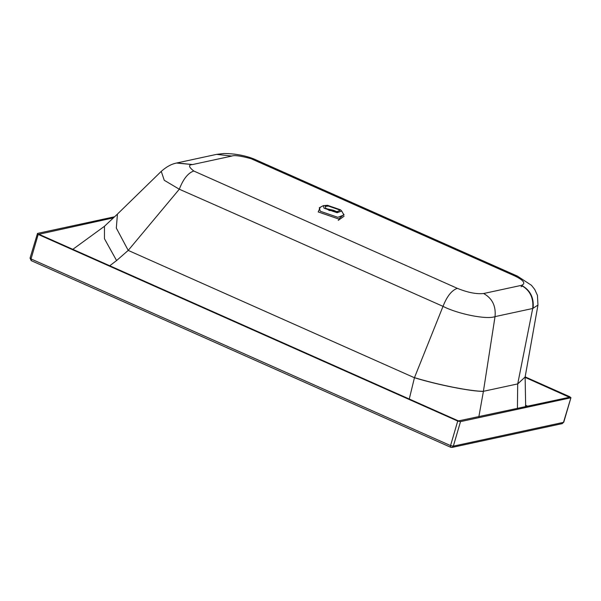 <?xml version="1.0" encoding="UTF-8"?>
<svg xmlns="http://www.w3.org/2000/svg" width="601" height="601" viewBox="0 0 601 601"><rect width="100%" height="100%" fill="white"/><g stroke="black" fill="none" stroke-linecap="round" stroke-linejoin="round"><path stroke-width="0.9" d="M525.68 406.719L525.124 377L517.701 383.979L517.416 408.507M478.839 416.839L483.414 391.311L495.029 316.622C486.69 319.837 457.722 313.977 443.02 306.352C361.629 270.277 266.949 227.741 179.301 189.225L128.216 250.407L116.324 228.079L117.443 214.084L104.461 226.284L104.454 238.732L116.586 260.564L128.216 250.407L414.435 377.744L409.273 399.019M483.399 391.386C470.823 391.439 437.964 384.918 414.435 377.744L414.472 377.646C437.986 384.843 470.838 391.379 483.414 391.311L517.716 383.904L525.124 376.992L537.963 305.083L532.704 308.486L517.701 383.979M113.529 217.825L38.945 234.262L458.473 420.91L569.425 397.276L525.064 377.345M109.75 265.762L116.586 260.564M414.472 377.646L443.02 306.352C446.964 296.293 451.734 290.291 457.331 288.337L193.777 171.015C188.609 166.935 188.188 164.787 192.5 164.561L231.836 156.065C234.195 154.998 240.565 155.854 250.948 158.649L514.764 275.934C523.794 280.359 526.033 283.492 521.495 285.332L483.632 293.513C492.272 298.329 496.073 306.029 495.029 316.622L532.704 308.486C533.748 297.893 529.947 290.185 521.307 285.377M38.201 234.428L457.722 421.068L450.547 445.596L31.027 258.948L38.201 234.428L37.502 233.421L114.648 216.758M37.502 233.421L30.05 258.13L31.214 260.646L450.742 447.294L450.547 445.596L453.342 446.145L452.042 447.429L562.198 423.637L563.776 422.165L570.95 397.644L563.498 422.353L453.342 446.145L460.509 421.617L570.665 397.824L569.973 396.825L525.146 376.88M327.492 205.309L340.557 209.832L341.691 211.011L337.138 212.724L324.067 208.201L323.338 205.647L327.492 205.309M336.124 211.943L339.73 210.598L338.829 209.659L328.507 206.09L325.224 206.353L325.802 208.374L336.124 211.943M176.927 162.939L192.568 164.546M231.836 156.065L216.593 154.367L176.506 163.036C171.473 164.028 166.387 166.808 161.256 171.375L164.246 180.285L179.301 189.225C183.23 179.045 188.053 172.975 193.777 171.015M460.509 421.617L457.722 421.068M537.963 305.083L537.444 295.384L534.717 289.404L531.419 285.272L517.438 276.137L514.764 275.934M250.948 158.649L253.494 158.784L517.438 276.137M216.593 154.367L223.835 153.533C234.563 153.571 244.449 155.321 253.494 158.784M327.823 209.576L334.073 210.756L335.967 211.928M328.018 209.674L333.953 210.786L335.756 211.905M328.657 209.959L333.563 210.868L335.065 211.807M334.479 211.71L332.984 210.831L328.92 210.425M333.36 211.484L332.984 210.831L332.834 211.357M522.832 285.993L521.09 286.73M338.228 220.387L344.065 216.255M525.559 406.103L526.536 406.539M525.394 405.202L527.791 406.268M30.335 257.942L31.507 260.669M562.198 423.637L563.776 422.165M323.338 205.647L319.289 207.803L320.273 211.236L337.822 217.307L343.945 215.008L341.691 211.011M343.396 214.039L343.982 214.467L338.633 218.989L318.199 211.928L320.273 207.277M483.632 293.513C476.518 294.272 467.751 292.552 457.331 288.337M176.506 163.036L192.5 164.561M521.495 285.332C530.315 290.088 534.169 297.78 533.072 308.411M326.23 208.682L337.709 212.01L333.495 210.29L326.2 208.667M450.742 447.294L452.042 447.429M161.256 171.375L117.42 214.099M72.826 249.34L104.469 226.284"/></g></svg>
